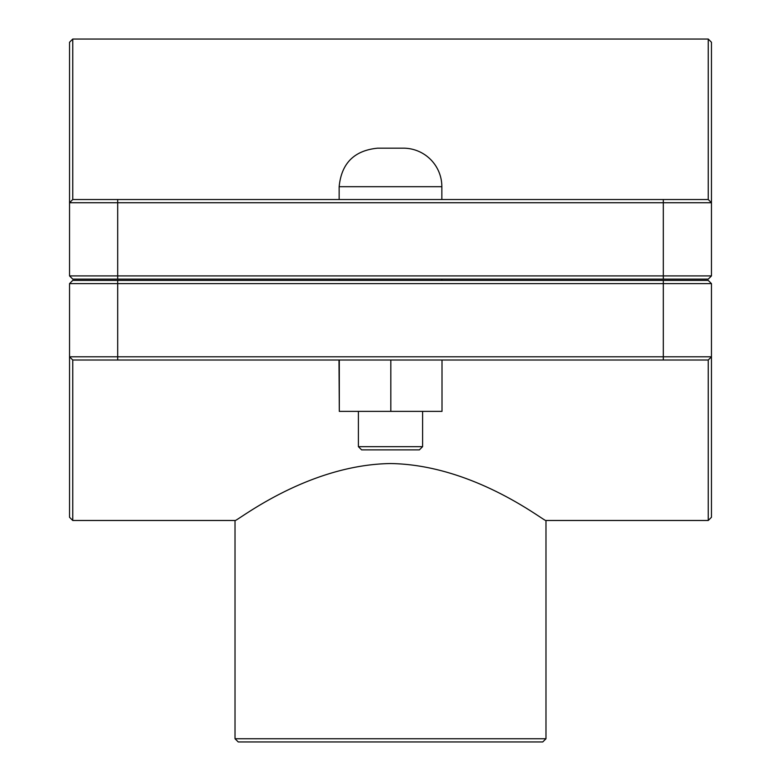<?xml version="1.0" encoding="UTF-8"?>
<svg xmlns="http://www.w3.org/2000/svg" width="781" height="781" viewBox="0 0 781 781"><rect width="100%" height="100%" fill="white"/><g stroke="black" fill="none" stroke-linecap="round" stroke-linejoin="round"><path stroke-width="1.17" d="M72.75 520.488L72.75 360.012L69.538 356.8L69.538 517.276L72.75 520.488L235.022 520.488L235.022 738.738L545.978 738.738L545.978 520.488L708.25 520.488L708.25 360.012L711.462 356.8L711.462 283.62L708.25 280.408L72.75 280.408L69.538 283.62L711.462 283.62M390.5 463.543C475.199 464.793 546.104 523.026 545.978 520.488C546.104 523.026 475.199 464.793 390.5 463.543C305.801 464.793 234.896 523.026 235.022 520.488C234.896 523.026 305.801 464.793 390.5 463.543M422.599 446.664L419.387 449.876L361.613 449.876L358.401 446.664L422.599 446.664L422.599 411.362M442.007 360.012L442.007 411.362L390.822 411.362L390.822 360.012M339.305 360.012L339.305 411.362L390.822 411.362M338.993 360.012L339.305 411.362M390.5 148.175L403.338 148.175A38.513 38.513 0 0 1 441.851 186.688L339.149 186.688C341.424 163.297 354.262 150.46 377.662 148.175L390.5 148.175M117.687 279.129L72.75 279.129L69.538 275.918L117.687 275.918L117.687 202.738L711.462 202.738L711.462 42.262L708.25 39.05L708.25 199.526L711.462 202.738L711.462 275.918L117.687 275.918L117.687 279.129L708.25 279.129L711.462 275.918M708.25 199.526L72.75 199.526L72.75 39.05L69.538 42.262L69.538 275.918M72.75 199.526L69.538 202.738L117.687 202.738L117.687 199.526M708.25 520.488L711.462 517.276L711.462 356.8L69.538 356.8L69.538 283.62M72.75 360.012L708.25 360.012M235.022 738.738L238.234 741.95L542.766 741.95L545.978 738.738M663.313 279.129L663.313 199.526M663.313 280.408L663.313 360.012M117.687 280.408L117.687 360.012M441.851 280.408L441.851 279.129M339.149 280.408L339.149 279.129M441.851 199.526L441.851 186.688M339.149 199.526L339.149 186.688M358.401 446.664L358.401 411.362M72.75 39.05L708.25 39.05"/></g></svg>
